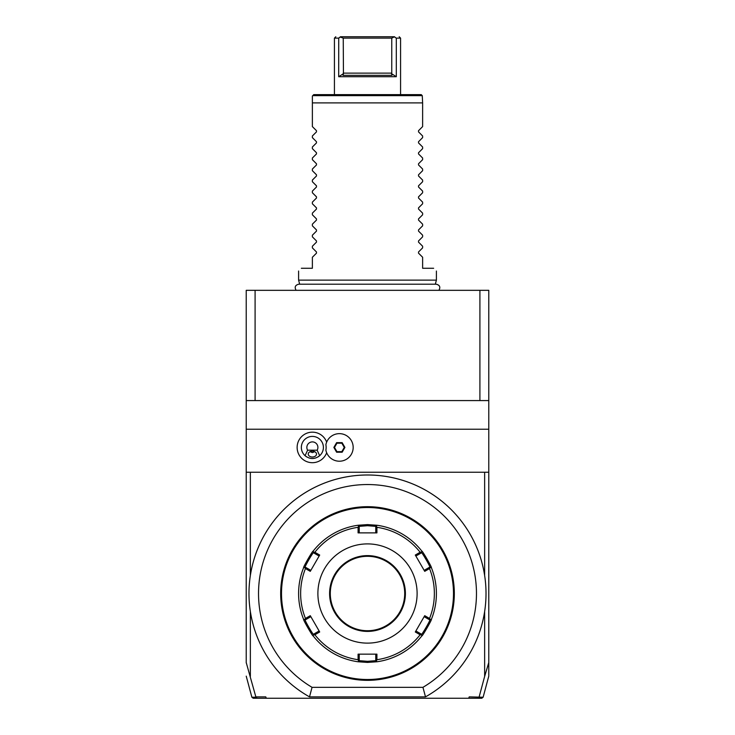 <?xml version="1.0" encoding="UTF-8"?>
<svg xmlns="http://www.w3.org/2000/svg" width="735" height="735" viewBox="0 0 735 735"><rect width="100%" height="100%" fill="white"/><g stroke="black" fill="none" stroke-linecap="round" stroke-linejoin="round"><path stroke-width="1.1" d="M479.909 290.325L488.775 290.325L488.775 400.575L255.091 400.575L255.091 290.325L479.909 290.325L479.909 400.575M246.225 662.887L246.225 290.325L255.091 290.325M468.709 698.25L469.215 696.872L483.125 697.23L481.792 698.25L257.131 698.25L255.844 696.872L265.785 696.872L266.29 698.25M479.101 697.212L477.869 698.25M261.715 698.25L253.208 698.25L251.875 697.23L246.225 676.145M246.225 662.566L255.844 696.872M250.359 676.411L250.359 611.538M479.156 696.872L484.641 676.411L484.641 611.538M484.641 676.411L488.775 662.566L488.775 675.41L488.775 662.887M246.225 472.237L250.359 472.237L250.359 575.487A118.519 118.519 0 0 1 484.641 575.487L484.641 472.237L488.775 472.237L488.775 400.575M488.775 662.566L488.775 472.237M425.491 696.872A118.519 118.519 0 0 0 458.603 517.706A118.519 118.519 0 0 0 276.397 517.706A118.519 118.519 0 0 0 309.508 696.872L425.491 696.872L422.947 687.326A108.973 108.973 0 0 0 450.739 523.182A108.973 108.973 0 0 0 284.261 523.182A108.973 108.973 0 0 0 312.053 687.326L422.947 687.326M309.508 696.872L312.053 687.326M367.5 506.691A86.822 86.822 0 0 1 454.322 593.512A86.822 86.822 0 0 1 367.5 680.334A86.822 86.822 0 0 1 280.678 593.512A86.822 86.822 0 0 1 367.5 506.691M373.141 680.151L374.988 680.013L374.391 679.462M374.455 680.059L372.82 680.169M371.68 680.233L370.844 680.27M369.393 680.316L368.887 680.325M374.391 507.563L374.988 507.012L369.19 506.709M373.141 506.874L373.766 506.92M454.276 596.26L454.147 599.016M453.449 600.403L454 601L454.294 595.635M454.313 592.245L454 586.025L453.449 586.622M361.859 506.874L360.426 506.975M360.545 506.966L361.004 506.929M363.32 506.792L364.183 506.755M365.607 506.709L366.113 506.7M360.609 679.462L360.012 680.013L365.81 680.316M361.859 680.151L361.289 680.114M280.724 590.765L280.853 588.009M281.551 586.622L281 586.025L280.706 591.39M280.687 594.78L281 601L281.551 600.403M367.5 679.507A85.995 85.995 0 0 1 281.505 593.512A85.995 85.995 0 0 1 367.5 507.517A85.995 85.995 0 0 1 453.495 593.512A85.995 85.995 0 0 1 367.5 679.507M377.027 661.757L367.5 662.419L357.973 661.757A68.906 68.906 0 0 1 313.156 635.885C312.88 636.841 302.655 619.109 303.638 619.384A68.906 68.906 0 0 1 303.638 567.64C302.655 567.916 312.88 550.184 313.156 551.14A68.906 68.906 0 0 1 357.973 525.268L367.5 524.606L377.027 525.268A68.906 68.906 0 0 1 421.844 551.14C422.12 550.184 432.345 567.916 431.362 567.64A68.906 68.906 0 0 1 431.362 619.384C432.336 619.136 422.101 636.859 421.844 635.885A68.906 68.906 0 0 1 377.027 661.757L376.393 661.206L376.908 659.708A66.867 66.867 0 0 0 420.126 634.764L421.679 635.068L421.844 635.885A68.906 68.906 0 0 1 377.027 661.757M358.092 659.708L358.606 661.206L357.973 661.757A68.906 68.906 0 0 1 313.156 635.885L313.321 635.068L314.874 634.764A66.867 66.867 0 0 0 358.092 659.708L358.083 654.15L376.917 654.15L375.769 654.15L375.769 660.664L376.393 661.206M375.769 660.664L367.5 661.316L359.231 660.664L359.231 654.15L358.083 654.15M313.321 551.957L313.156 551.14A68.906 68.906 0 0 1 357.973 525.268L358.606 525.819L358.092 527.317A66.867 66.867 0 0 0 314.874 552.261L313.321 551.957L313.477 552.775L319.119 556.037L319.697 555.044L310.28 571.343L305.466 568.568A66.867 66.867 0 0 0 305.466 618.457L304.428 619.66L303.638 619.384A68.906 68.906 0 0 1 303.638 567.64L304.428 567.365L305.466 568.568M359.231 526.361L367.5 525.709L375.769 526.361L377.027 525.268A68.906 68.906 0 0 1 421.844 551.14L421.679 551.957L420.126 552.261A66.867 66.867 0 0 0 376.908 527.317L376.917 532.875L358.083 532.875L359.231 532.875L359.231 526.361L358.606 525.819M376.908 527.317L376.393 525.819M421.522 552.775C421.862 551.957 430.682 567.236 429.791 567.098L431.362 567.64A68.906 68.906 0 0 1 431.362 619.384L430.572 619.66L429.534 618.457A66.867 66.867 0 0 0 429.534 568.568L424.72 571.343L415.303 555.044L415.881 556.037L421.522 552.775L421.679 551.957M429.534 568.568L430.572 567.365M420.126 634.764L415.303 631.981L424.72 615.682L424.15 616.674L429.791 619.927L430.572 619.66M429.791 619.927C430.682 619.798 421.862 635.077 421.522 634.25L421.679 635.068M415.303 631.981L415.881 630.988L421.522 634.25M424.72 615.682L429.534 618.457M415.303 555.044L420.126 552.261M367.5 643.125A49.612 49.612 0 0 0 417.112 593.512A49.612 49.612 0 0 0 367.5 543.9A49.612 49.612 0 0 0 317.887 593.512A49.612 49.612 0 0 0 367.5 643.125M376.917 654.15L376.908 659.708M359.231 660.664L358.606 661.206M305.466 618.457L310.28 615.682L319.697 631.981L319.119 630.988L313.477 634.25L313.321 635.068M313.477 634.25C313.138 635.068 304.318 619.789 305.209 619.927L304.428 619.66M310.28 571.343L310.85 570.351L305.209 567.098L304.428 567.365M305.209 567.098C304.318 567.236 313.138 551.957 313.477 552.775M314.874 552.261L319.697 555.044M319.697 631.981L314.874 634.764M358.083 532.875L358.092 527.317M375.769 526.361L375.769 532.875L376.917 532.875M367.5 630.722A37.209 37.209 0 0 0 404.709 593.512A37.209 37.209 0 0 0 367.5 556.303A37.209 37.209 0 0 0 330.291 593.512A37.209 37.209 0 0 0 367.5 630.722A37.209 37.209 0 0 1 330.291 593.512A37.209 37.209 0 0 1 367.5 556.303M319.119 630.988L317.051 627.405M305.209 619.927L310.85 616.674L310.28 615.682M429.791 567.098L424.15 570.351L424.72 571.343M424.15 616.674L422.083 620.248M255.89 697.203L251.875 697.23M246.225 400.575L255.091 400.575M488.775 429.222L246.225 429.222M484.641 472.237L250.359 472.237M326.671 442.121A15.242 15.242 0 0 0 297.133 447.431A15.242 15.242 0 0 0 326.671 452.742M325.881 444.675L325.871 444.721A13.781 13.781 0 0 1 347.049 435.974A13.781 13.781 0 0 1 347.049 458.888A13.781 13.781 0 0 1 325.871 450.142L325.881 450.188M325.871 450.142A13.763 13.763 0 0 0 325.871 444.721M317.842 457.005A11.025 11.025 0 0 0 312.375 436.406A11.025 11.025 0 0 0 306.908 457.005M308.728 457.831A11.025 11.025 0 0 0 309.27 458.006M310.519 458.3A11.025 11.025 0 0 0 314.231 458.3M315.48 458.006A11.025 11.025 0 0 0 316.022 457.831M317.152 450.188L319.67 455.7C314.81 459.448 309.94 459.448 305.08 455.7L307.597 450.188L317.152 450.188A5.512 5.512 0 0 0 308.829 443.205A5.512 5.512 0 0 0 307.597 450.188M312.375 457.005A4.134 2.922 0 0 1 308.241 454.083A4.134 2.922 0 0 1 312.375 451.161A4.134 2.922 0 0 1 316.509 454.083A4.134 2.922 0 0 1 312.375 457.005M310.005 451.694L312.375 452.585L314.745 451.694M344.908 447.431L342.152 442.645L336.621 442.645L333.865 447.431L336.621 452.218L342.152 452.218L344.908 447.431L344.274 447.431L341.83 443.196L336.942 443.196L334.498 447.431L336.942 451.667L341.83 451.667L344.274 447.431M342.152 452.218L341.83 451.667M336.621 452.218L336.942 451.667M333.865 447.431L334.498 447.431M336.621 442.645L336.942 443.196M342.152 442.645L341.83 443.196M299.687 284.206L298.594 280.127L436.406 280.127L436.406 271.031M422.625 126.604L418.518 130.701L422.625 126.604L422.625 102.9L312.375 102.9L312.375 96.009L313.753 94.631L421.247 94.631L422.267 95.651L312.733 95.651M422.625 135.975L418.518 131.877L422.625 135.975L422.625 137.629L418.518 141.726L422.625 137.629M422.625 147L418.518 142.902L422.625 147L422.625 148.654L418.518 152.751L422.625 148.654M422.625 158.025L418.518 153.927L422.625 158.025L422.625 159.679L418.518 163.776L422.625 159.679M422.625 169.05L418.518 164.952L422.625 169.05L422.625 170.704L418.518 174.801L422.625 170.704M422.625 180.075L418.518 175.977L422.625 180.075L422.625 181.729L418.518 185.826L422.625 181.729M422.625 191.1L418.518 187.002L422.625 191.1L422.625 192.754L418.518 196.851L422.625 192.754M422.625 202.125L418.518 198.027L422.625 202.125L422.625 203.779L418.518 207.876L422.625 203.779M422.625 213.15L418.518 209.052L422.625 213.15L422.625 214.804L418.518 218.901L422.625 214.804M422.625 224.175L418.518 220.077L422.625 224.175L422.625 225.829L418.518 229.926L422.625 225.829M422.625 235.2L418.518 231.102L422.625 235.2L422.625 236.854L418.518 240.951L422.625 236.854M422.625 246.225L418.518 242.127L422.625 246.225L422.625 247.879L418.518 251.976L422.625 247.879M422.625 257.25L418.518 253.152L422.625 257.25L422.625 268.275L433.65 268.275C437.334 271.959 437.334 271.959 433.65 268.275C437.334 271.959 437.334 271.959 433.65 268.275M418.518 253.152L418.518 251.976M418.518 242.127L418.518 240.951M418.518 231.102L418.518 229.926M418.518 220.077L418.518 218.901M418.518 209.052L418.518 207.876M418.518 198.027L418.518 196.851M418.518 187.002L418.518 185.826M418.518 175.977L418.518 174.801M418.518 164.952L418.518 163.776M418.518 153.927L418.518 152.751M418.518 142.902L418.518 141.726M418.518 131.877L418.518 130.701M422.625 102.9L422.267 95.651M312.375 126.604L316.482 130.701L312.375 126.604L312.375 102.9M316.482 130.701L316.482 131.877L312.375 135.975L316.482 131.877M312.375 137.629L316.482 141.726L312.375 137.629L312.375 135.975M316.482 141.726L316.482 142.902L312.375 147L316.482 142.902M312.375 148.654L316.482 152.751L312.375 148.654L312.375 147M316.482 152.751L316.482 153.927L312.375 158.025L316.482 153.927M312.375 159.679L316.482 163.776L312.375 159.679L312.375 158.025M316.482 163.776L316.482 164.952L312.375 169.05L316.482 164.952M312.375 170.704L316.482 174.801L312.375 170.704L312.375 169.05M316.482 174.801L316.482 175.977L312.375 180.075L316.482 175.977M312.375 181.729L316.482 185.826L312.375 181.729L312.375 180.075M316.482 185.826L316.482 187.002L312.375 191.1L316.482 187.002M312.375 192.754L316.482 196.851L312.375 192.754L312.375 191.1M316.482 196.851L316.482 198.027L312.375 202.125L316.482 198.027M312.375 203.779L316.482 207.876L312.375 203.779L312.375 202.125M316.482 207.876L316.482 209.052L312.375 213.15L316.482 209.052M312.375 214.804L316.482 218.901L312.375 214.804L312.375 213.15M316.482 218.901L316.482 220.077L312.375 224.175L316.482 220.077M312.375 225.829L316.482 229.926L312.375 225.829L312.375 224.175M316.482 229.926L316.482 231.102L312.375 235.2L316.482 231.102M312.375 236.854L316.482 240.951L312.375 236.854L312.375 235.2M316.482 240.951L316.482 242.127L312.375 246.225L316.482 242.127M312.375 247.879L316.482 251.976L312.375 247.879L312.375 246.225M316.482 251.976L316.482 253.152L312.375 257.25L316.482 253.152M301.35 268.275C297.666 271.959 297.666 271.959 301.35 268.275C297.666 271.959 297.666 271.959 301.35 268.275L312.375 268.275L312.375 257.25M396.303 38.128L394.713 37.053L396.303 38.128L396.303 76.716L396.303 38.128L400.575 38.128L400.575 94.631M334.6 38.128L338.697 38.128L340.287 37.053L343.245 38.128L343.438 73.684L343.245 73.132L391.755 73.132L391.562 73.684L396.303 76.716L338.697 76.716L338.734 38.11M335.803 36.75L334.425 38.128L334.425 94.631M394.713 37.053L394.539 36.75C400.722 36.75 400.722 36.75 394.539 36.75C400.722 36.75 400.722 36.75 394.539 36.75L391.755 38.128L343.245 38.128M338.697 76.716L343.438 73.684L343.006 75.337L391.994 75.337L391.562 73.684M338.697 38.128L340.461 36.75L394.539 36.75M340.461 36.75C334.278 36.75 334.278 36.75 340.461 36.75C334.278 36.75 334.278 36.75 340.461 36.75L340.287 37.053M391.755 73.132L391.755 38.128M367.5 662.419L367.5 661.316M367.5 524.606L367.5 525.709M367.5 631.411A37.898 37.898 0 0 0 405.398 593.512A37.898 37.898 0 0 0 367.5 555.614A37.898 37.898 0 0 0 329.602 593.512A37.898 37.898 0 0 0 367.5 631.411M483.125 697.23L488.775 676.145M360.012 507.012L360.609 507.563M438.878 290.325C440.669 287.155 439.806 285.116 436.278 284.206L298.722 284.206C295.194 285.116 294.331 287.155 296.122 290.325M435.313 284.206L436.406 280.127M298.594 280.127L298.594 271.031M399.197 36.75L400.575 38.128"/></g></svg>
